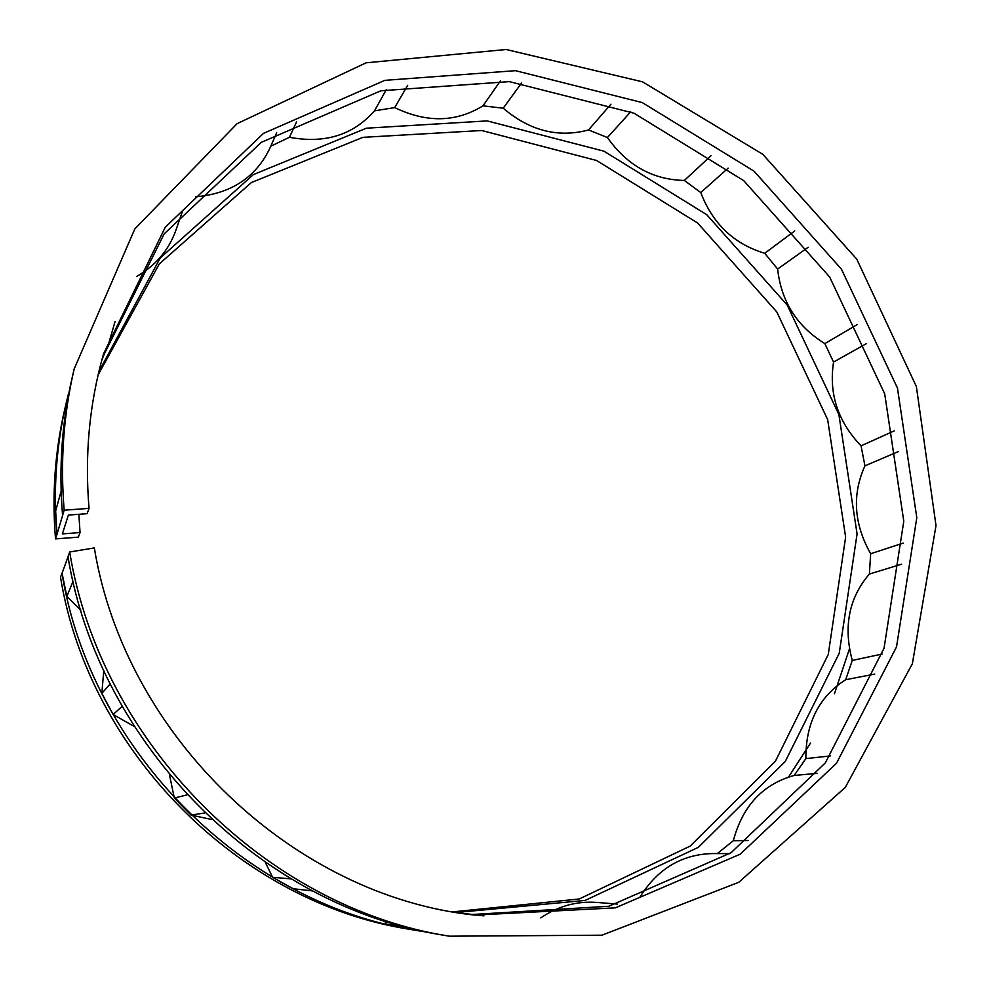 <?xml version="1.0" encoding="UTF-8"?>
<svg xmlns="http://www.w3.org/2000/svg" width="990" height="990" viewBox="0 0 990 990"><rect width="100%" height="100%" fill="white"/><g stroke="black" fill="none" stroke-linecap="round" stroke-linejoin="round"><path stroke-width="1.49" d="M68.025 556.813L62.073 573.21L66.837 596.388L73.074 581.328M110.199 683.954L101.834 693.346L103.777 670.564M80.821 610.162L66.837 596.388M101.834 693.346L113.095 714.495L122.141 706.353M187.011 794.883L174.339 798.051L169.5 774.935M134.219 726.45L113.095 714.495M174.339 798.051L191.07 815.104L204.72 812.963M290.949 878.86L272.634 877.326L265.382 862.538M211.6 819.473L191.07 815.104M272.634 877.326L293.164 888.735L312.617 890.926M410.726 928.298L386.979 924.227L384.182 920.75M386.979 924.227L430.996 932.865M70.5 385.048L69.647 389.169M61.145 491.077L55.638 510.951L56.987 534.315L64.177 510.196L89.05 508.377L87.07 513.686L68.384 515.06L62.37 533.907L80.042 532.558L78.334 537.137L55.514 538.907L56.987 534.315M65.439 413.572L64.412 411.493M101.747 360.286L108.789 343.146L115.063 321.552M136.571 276.532C155.69 265.555 168.795 250.124 175.886 230.274L182.531 211.08M195.674 196.8C231.017 193.731 255.779 177.519 269.923 148.166L276.68 132.809M296.53 121.918L289.464 137.276L270.79 146.198M289.464 137.276C324.794 143.909 353.133 135.098 374.48 110.843L386.409 89.484M407.694 85.313L394.701 107.601L374.48 110.843M394.701 107.601C426.628 123.008 456.056 122.414 482.971 105.831L500.42 80.908M521.631 82.937L503.205 108.207L482.971 105.831M503.205 108.207C529.749 130.804 558.187 138.055 588.518 129.975L610.941 104.185M630.704 111.821L607.414 137.536L588.518 129.975M607.414 137.536C627.14 165.454 652.781 179.759 684.35 180.452L711.043 155.702M728.145 168.139L700.759 192.543L684.35 180.452M700.759 192.543C712.676 223.765 733.986 244.01 764.713 253.292L794.747 230.93M808.199 247.265L777.645 269.045L764.713 253.292M777.645 269.045C781.234 301.517 796.962 326.366 824.843 343.617L857.13 324.633M866.126 343.79L833.555 362.055L824.843 343.617M833.555 362.055C828.692 393.674 837.862 421.604 861.053 445.846L894.267 430.885M898.165 451.675L864.938 465.845L861.053 445.846M864.938 465.845C851.932 494.567 853.838 523.859 870.668 553.744L903.214 543.089M901.593 564.213L869.381 574.052L870.668 553.744M869.381 574.052C848.925 597.873 843.22 626.67 852.266 660.441L882.14 654.043M874.764 674.079L845.67 679.722L852.266 660.441M845.67 679.722C818.965 696.787 805.699 723.084 805.872 758.612L830.375 755.927M817.27 773.363L794.178 775.455L805.872 758.612M794.178 775.455C762.894 784.154 742.611 805.91 733.33 840.72L748.267 840.51M717.292 853.578L733.33 840.72M729.729 853.615L712.355 853.566C681.528 854.407 657.335 869.022 639.775 897.385M617.389 904.08L596.586 902.41C576.601 900.987 558.001 906.147 540.763 917.903M483.9 915.874L460.375 913.052M415.305 930.278L408.833 929.152C240.075 902.719 88.964 752.573 60.526 577.257L61.986 573.222C90.845 751.088 244.245 903.499 415.305 930.278L425.898 931.974M89.05 508.377C84.558 454.967 89.397 403.45 103.554 353.814L165.293 227.193L263.501 133.365L384.887 80.339L515.493 70.674L642.275 102.589L753.996 171.134L841.463 269.193L897.46 388.068L916.802 517.708L896.532 646.866L836.513 763.265L740.198 854.209L615.409 907.842L474.73 915.094C293.832 896.173 125.148 736.659 94.335 547.928L69.684 551.987L67.988 556.652C98.616 744.95 261.422 906.741 441.887 934.894L449.349 936.193L601.945 935.204L738.788 882.3L845.287 787.409L912.359 663.77L936.008 525.591L916.369 386.546L856.734 259.095L762.807 154.329L642.547 81.836L506.138 49.5L366.102 62.816L237.093 123.663L134.838 228.876L74.188 368.911C63.496 414.686 60.155 461.773 64.177 510.196M74.188 368.911L72.468 376.287C61.925 421.406 58.633 467.8 62.58 515.493M69.684 551.987C100.794 743.218 266.26 907.657 449.349 936.193M470.819 914.587L608.825 906.258L731.066 852.724L825.351 762.869L884.045 648.24L903.783 521.235L884.701 393.822L829.657 277.002L743.713 180.626L633.934 113.182L509.33 81.625L380.89 90.771L261.286 142.35L164.167 233.875L102.477 357.613M68.384 394.131L66.318 402.546C56.319 445.314 53.188 489.246 56.888 534.328M788.572 777.014L810.525 743.045M834.446 693.743L849.457 648.871M66.318 402.546L64.82 408.944C54.957 451.131 51.864 494.456 55.514 538.907M453.185 911.84L579.286 898.97L690.228 846.079L775.442 761.174L828.259 654.501L845.633 537.075L827.652 419.587L776.804 311.949L697.665 223.035L596.599 160.491L481.734 130.507L362.909 137.35L251.411 182.531L159.316 263.909L98.109 374.913M456.675 912.446L585.115 900.43L698.272 847.39L785.268 761.496L839.235 653.264L857.08 533.944L838.877 414.501L787.211 305.069L706.736 214.681L603.962 151.185L487.179 120.904L366.449 128.193L253.353 174.611L160.256 257.969L98.913 371.46M78.866 514.293L80.042 532.558"/></g></svg>
